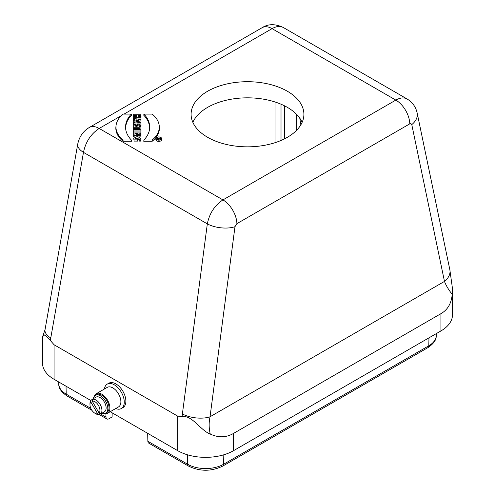<?xml version="1.0" encoding="UTF-8"?>
<svg xmlns="http://www.w3.org/2000/svg" width="495" height="495" viewBox="0 0 495 495"><rect width="100%" height="100%" fill="white"/><g stroke="black" fill="none" stroke-linecap="round" stroke-linejoin="round"><path stroke-width="0.74" d="M161.116 139.206A2.481 1.435 0 0 0 160.262 138.544M157.249 138.563A2.481 1.435 0 0 0 156.445 139.206M160.213 138.099L160.213 138.68A0.78 0.452 180 0 1 159.446 139.126A0.78 0.452 180 0 1 158.654 138.693L157.305 139.083L158.654 138.563L158.654 138.216L157.305 138.099L160.213 138.099L160.337 139.745M157.249 139.435L157.305 138.099M287.378 91.247A56.399 32.565 180 0 1 303.899 114.271A56.399 32.565 180 0 1 247.5 146.836A56.399 32.565 180 0 1 191.101 114.271A56.399 32.565 180 0 1 225.918 84.187A56.399 32.565 180 0 1 287.378 91.247M134.12 141.1L133.706 138.26L137.449 136.379L140.908 138.55L140.704 141.1L139.083 141.1L139.497 138.953L135.302 138.588L137.604 138.847L137.728 141.1L134.12 141.1L133.706 138.26M140.908 138.55L140.704 141.1M139.355 139.571L136.001 138.847M140.92 132.264L140.896 130.012L133.7 130.012L133.675 132.264M140.728 126.367A2.382 1.374 0 0 0 141.019 125.705L140.896 122.878L133.7 122.878L133.669 125.13M133.935 127.289L136.688 126.497A2.382 1.374 0 0 0 139.262 127.036M133.7 122.878L133.7 123.905L136.403 124.072L133.7 124.858L133.687 127.364M138.309 116.702L141.019 116.48L140.896 114.227L133.7 114.227L133.576 116.48L136.509 116.702M137.004 118.955L141.019 118.955L140.896 116.702L138.192 116.702L138.192 115.261L138.309 116.48M133.7 114.227L133.7 115.261L136.632 115.261L136.632 116.702L133.7 116.702L133.625 118.955M149.54 129.288A46.431 26.804 0 0 0 143.729 115.18L143.934 114.098L152.175 114.098A38.907 22.461 180 0 1 159.223 125.662A38.907 22.461 180 0 1 152.175 140.005L152.237 141.23L143.729 141.23L143.934 140.005A46.555 26.878 0 0 0 149.608 128.712A46.555 26.878 0 0 0 143.934 114.098M159.223 125.662L159.347 126.807A39.031 22.535 180 0 1 152.237 141.23M155.975 138.439L155.851 139.584A2.933 1.695 0 0 0 158.784 141.384A2.933 1.695 0 0 0 161.71 139.584L161.587 138.439A2.809 1.621 0 0 0 159.774 137.022A2.809 1.621 0 0 0 156.791 137.393A2.809 1.621 0 0 0 155.975 138.439A2.809 1.621 0 0 0 158.784 140.159A2.809 1.621 0 0 0 161.587 138.439M125.718 129.288A46.431 26.804 180 0 1 131.528 115.18L131.317 114.098L123.082 114.098A38.907 22.461 0 0 0 116.034 125.662A38.907 22.461 0 0 0 123.082 140.005L123.014 141.23L131.528 141.23L131.317 140.005A46.555 26.878 180 0 1 125.643 128.712A46.555 26.878 180 0 1 131.317 114.098M116.034 125.662L115.91 126.807A39.031 22.535 0 0 0 123.014 141.23M137.022 122.878L141.019 122.11L140.896 119.703L133.7 118.317L133.576 120.545L134.795 121.058M133.7 118.317L133.7 119.344L134.918 119.573L134.918 121.034L133.7 121.269L133.625 123.533M140.945 130.47L140.896 126.367L139.336 126.367L139.231 127.289M139.336 126.367L139.336 127.289L133.7 127.289L133.576 128.372L133.576 129.542L139.213 129.542L139.213 130.012M140.896 134.696L140.896 132.072L133.7 132.072L133.749 134.275M139.621 136.88L141.019 136.88L140.896 134.677L136.403 134.677L140.896 133.464L140.896 132.072M133.7 132.072L133.7 133.05L138.291 133.05L133.7 134.287L133.576 136.88L134.677 136.88M50.273 340.411L44.68 334.898L42.657 336.594L45.033 329.713A19.738 9.3 10 0 0 50.768 337.974L50.273 340.411L54.079 344.755L54.079 379.294L90.771 400.48M110.224 411.71L177.705 450.673L177.705 416.134L182.117 416.53L182.389 413.962A19.738 8.718 7.5 0 0 210.041 416.765C208.797 422.421 208.871 428.194 210.264 434.072C218.505 437.883 226.264 437.66 233.541 433.403L440.921 313.675C447.641 309.864 451.403 303.435 452.213 294.383C448.6 289.785 446.02 285.46 444.479 281.414A19.738 13.062 -11.8 0 0 449.85 269.75A19.738 13.062 -11.8 0 0 449.85 269.744L452.486 288.641L452.213 294.383M54.079 379.294A39.482 22.795 180 0 1 42.514 363.175L42.657 336.594M452.486 288.641L452.486 314.826A39.482 22.795 180 0 1 440.921 330.945L440.921 313.675M233.541 433.403L233.541 450.673L440.921 330.945M233.541 450.673A39.482 22.795 180 0 1 177.705 450.673M112.161 412.83L112.105 416.945L108.98 418.745A4.232 2.444 120 0 1 106.864 418.956L99.297 414.581M100.491 413.938L105.992 417.106L105.911 413.752M105.992 417.106A4.232 2.444 120 0 0 106.864 418.956M223.82 454.787L223.604 464.254L428.794 345.788A25.424 14.677 0 0 0 436.231 335.678C436.454 339.768 433.682 343.753 427.915 347.632L222.725 466.098C211.328 471.611 199.924 471.611 188.521 466.098L148.741 443.13A4.232 2.444 -60 0 1 147.863 441.286L187.648 464.254L187.432 454.787M147.683 433.342L147.863 441.286M104.426 389.008A14.101 8.143 60 0 1 107.248 384.12L108.844 383.204A14.101 8.143 60 0 1 122.939 391.341A14.101 8.143 60 0 1 122.939 407.626L121.349 408.542A14.101 8.143 60 0 1 115.706 408.542M54.079 344.755L177.705 416.134M192.852 122.333A56.399 32.565 180 0 1 232.582 98.988A56.399 32.565 180 0 1 287.378 107.366A56.399 32.565 180 0 1 302.148 122.333M210.264 434.072C200.611 430.551 192.493 415.194 182.117 416.53M407.131 98.994L283.301 27.497C280.17 25.82 276.42 26.198 272.058 28.636L124.035 114.098M234.983 226.679L210.041 416.765L444.479 281.414L411.778 124.604L410.9 123.602L409.78 123.849L236.895 223.66L234.983 226.679A19.738 8.718 -172.5 0 1 207.325 223.876C209.459 213.364 214.669 205.369 222.942 199.906L395.827 100.095C400.189 97.657 403.945 97.28 407.1 98.975L407.354 99.124M121.337 115.657L99.173 128.453C90.894 133.916 85.66 141.886 83.476 152.373A19.738 9.3 -170 0 1 77.734 144.113L45.033 329.713M411.778 124.604A19.738 13.062 -11.8 0 0 417.149 112.94L417.149 112.94C415.781 106.858 412.428 102.205 407.094 98.975M152.175 140.005L143.934 140.005M158.784 140.042A2.605 1.504 0 0 0 161.382 138.631A2.605 1.504 0 0 0 159.854 137.171A2.605 1.504 0 0 0 156.94 137.474A2.605 1.504 0 0 0 156.179 138.631A2.605 1.504 0 0 0 158.784 140.042M138.192 115.261L140.896 115.261L140.896 114.227M140.896 115.261L141.019 116.48M133.7 115.261L133.576 116.48M136.632 115.261L136.509 116.48M133.7 116.702L133.576 118.955M133.7 117.736L140.896 117.736L141.019 118.955M140.896 117.736L140.896 116.702M123.082 140.005L131.317 140.005M135.933 119.771L135.933 120.836L138.705 120.304L135.933 119.771L136.038 120.817M133.7 121.269L133.7 122.29L140.896 120.904L140.896 119.703M140.896 120.904L141.019 122.11M133.7 119.344L133.576 120.545M134.918 119.573L134.795 120.78M133.7 122.29L133.576 123.54M137.511 123.905L139.336 123.905L139.336 124.251A0.916 0.526 180 0 1 139.336 124.282A0.916 0.526 180 0 1 138.427 124.777A0.916 0.526 180 0 1 137.511 124.282A0.916 0.526 180 0 1 137.511 124.251L137.567 124.431M139.336 123.905L139.287 124.431M133.7 124.858L133.7 126.126L136.731 125.254A2.258 1.306 0 0 0 139.268 125.81A2.258 1.306 0 0 0 140.896 124.554L140.896 122.878M133.7 123.905L133.576 125.13M133.7 126.126L133.576 127.394M136.731 125.254L136.688 126.497M133.7 127.289L133.576 129.542M133.7 128.323L139.336 128.323L139.213 129.542M139.336 128.323L139.262 130.012M139.336 129.244L140.896 129.244L141.019 130.47M140.896 129.244L140.896 126.367M133.7 130.012L133.7 131.045L140.896 131.045L140.896 130.012M140.896 131.045L141.019 132.264M133.7 131.045L133.576 132.264M140.896 133.464L141.019 134.665M133.7 133.05L133.576 134.275M133.7 134.287L133.576 136.88M133.7 135.655L140.896 135.655L141.019 136.88M140.896 135.655L140.896 134.677M140.617 139.875L139.244 139.875M137.604 138.847L137.728 141.1M137.604 139.875L134.195 139.875M160.009 138.216L158.858 138.216L158.858 138.68A0.575 0.334 0 0 0 160.009 138.699L159.947 138.829M158.858 138.216L158.92 138.829M158.654 138.693L158.561 139.955M158.654 138.216L158.623 138.569M157.305 138.216L157.181 139.435M101.834 413.294A10.296 5.94 -120 0 0 105.683 413.189A10.296 5.94 -120 0 0 105.683 401.309A10.296 5.94 -120 0 0 95.393 395.363A10.296 5.94 -120 0 0 93.376 398.642M105.683 413.189L106.883 412.502A10.296 5.94 -120 0 0 106.883 400.616A10.296 5.94 -120 0 0 96.587 394.67L95.393 395.363M104.334 413.641A11.28 6.515 -120 0 0 107.576 413.238A11.28 6.515 -120 0 0 107.576 400.214A11.28 6.515 -120 0 0 96.296 393.704A11.28 6.515 -120 0 0 94.328 396.309M107.576 413.238L118.54 406.909A11.28 6.515 -120 0 0 118.54 393.884A11.28 6.515 -120 0 0 107.26 387.368L96.296 393.704M107.248 384.12A14.101 8.143 60 0 1 121.349 392.263A14.101 8.143 60 0 1 121.349 408.542M92.206 401.111A7.048 4.071 60 0 1 98.48 405.467A7.048 4.071 60 0 1 99.111 413.078L92.206 401.111L92.485 399.292A8.458 4.882 60 0 1 100.182 404.483A8.458 4.882 60 0 1 100.825 413.74L99.111 413.078M97.701 413.888A7.048 4.071 60 0 1 94.953 413.257A7.048 4.071 60 0 1 89.972 404.625A7.048 4.071 60 0 1 90.795 401.928L97.701 413.888L99.415 414.556A8.458 4.882 60 0 1 95.95 413.832L94.953 413.257M92.485 399.292L93.883 398.487A8.458 4.882 60 0 0 93.116 398.791L95.906 397.182A8.458 4.882 60 0 1 104.371 402.064A8.458 4.882 60 0 1 104.371 411.834L101.58 413.449A8.458 4.882 60 0 1 100.813 413.752L100.801 413.733M101.58 413.449A8.458 4.882 60 0 0 102.224 412.935L100.825 413.74M89.972 404.625L89.972 403.475A8.458 4.882 60 0 1 91.074 400.108L92.485 399.323A8.458 4.882 60 0 1 93.116 398.791M91.074 400.108L90.795 401.928M99.415 414.556L100.813 413.752M77.734 144.113C79.256 136.756 83.117 131.212 89.304 127.475L89.304 127.475A19.738 11.397 -120 0 1 99.173 128.453L222.942 199.906A19.738 11.397 -120 0 1 236.895 223.66M409.78 123.849A19.738 11.397 -120 0 0 395.827 100.095L272.058 28.636A19.738 11.397 -120 0 0 262.189 27.658L262.189 27.658C268.222 23.779 275.263 23.723 283.295 27.497M427.915 347.632A4.232 2.444 -120 0 0 428.794 345.788L428.973 337.844M66.027 386.193L66.206 394.144L90.833 408.356M182.389 413.962L207.325 223.876L83.476 152.373L50.768 337.974M275.041 142.69L275.041 101.976M300.849 124.839L299.753 118.132M296.654 114.419L296.654 130.241M281.018 104.204L281.018 140.462M284.693 138.755L284.693 105.911M58.769 384.033A25.424 14.677 0 0 0 66.206 394.144A4.232 2.444 -60 0 0 67.085 395.988C61.318 392.102 58.546 388.117 58.769 384.033L58.701 381.967M188.521 466.098A4.232 2.444 -60 0 1 187.648 464.254A25.424 14.677 0 0 0 223.604 464.254A4.232 2.444 -120 0 1 222.725 466.098M140.896 124.554L141.019 125.705M160.213 138.68L160.331 139.751M89.304 127.475L262.189 27.658M417.149 112.94L449.85 269.744M436.231 335.678L436.299 333.611M91.934 410.336L67.085 395.988"/></g></svg>
